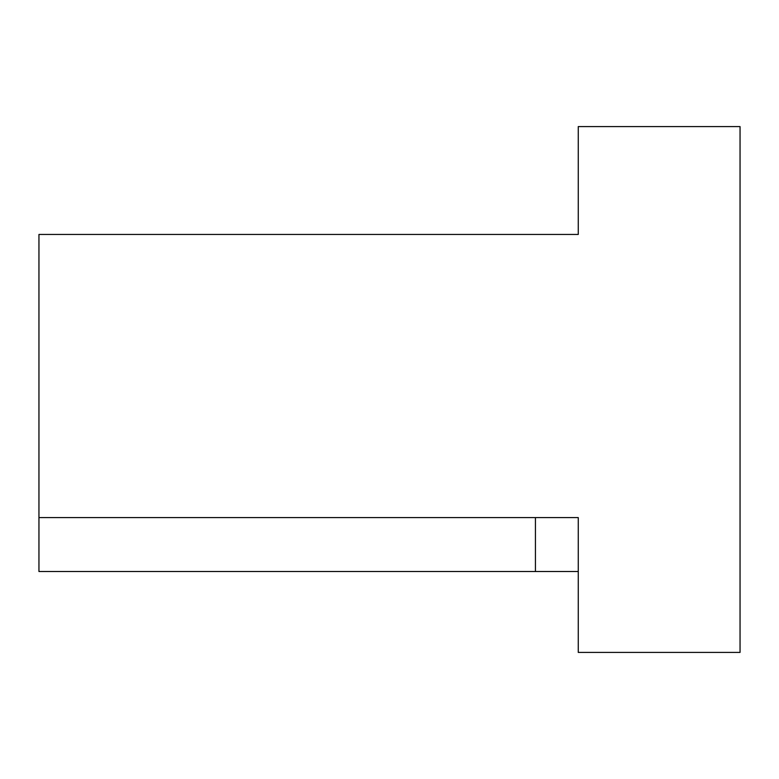 <?xml version="1.0" encoding="UTF-8"?>
<svg xmlns="http://www.w3.org/2000/svg" width="779" height="779" viewBox="0 0 779 779"><rect width="100%" height="100%" fill="white"/><g stroke="black" fill="none" stroke-linecap="round" stroke-linejoin="round"><path stroke-width="1.17" d="M578.261 180.514L578.261 234.45L38.95 234.45L38.95 571.513L578.261 571.513M38.95 517.587L578.261 517.587L578.261 652.413L740.05 652.413L740.05 126.588L578.261 126.588L578.261 234.45M535.436 517.587L535.436 571.513"/></g></svg>
